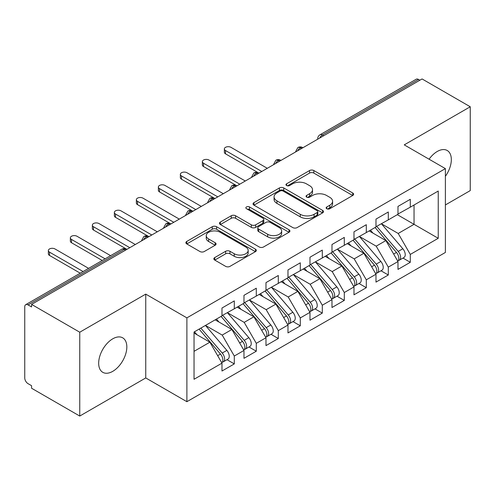 <?xml version="1.0" encoding="UTF-8"?>
<svg xmlns="http://www.w3.org/2000/svg" width="495" height="495" viewBox="0 0 495 495"><rect width="100%" height="100%" fill="white"/><g stroke="black" fill="none" stroke-linecap="round" stroke-linejoin="round"><path stroke-width="0.74" d="M326.762 208.735A2.135 1.231 0 0 0 329.788 208.735L352.731 195.488A3.057 1.763 0 0 0 353.622 194.238A3.057 1.763 0 0 0 352.731 192.994L313.861 170.552A3.057 1.763 0 0 0 309.542 170.552L286.599 183.8A2.135 1.231 0 0 0 285.968 184.672A2.135 1.231 0 0 0 286.599 185.545A2.135 1.231 0 0 0 289.618 185.545L292.588 183.831A9.77 5.643 0 0 1 306.411 183.831L309.647 185.699A9.77 5.643 0 0 1 312.512 189.69A9.77 5.643 0 0 1 309.647 193.681L306.677 195.395A2.135 1.231 0 0 0 306.052 196.268A2.135 1.231 0 0 0 306.677 197.14A2.135 1.231 0 0 0 309.703 197.14L312.673 195.426A9.77 5.643 0 0 1 326.49 195.426L329.732 197.295A9.77 5.643 0 0 1 332.591 201.286A9.77 5.643 0 0 1 329.732 205.27L326.762 206.99A2.135 1.231 0 0 0 326.137 207.863A2.135 1.231 0 0 0 326.762 208.735L326.762 206.99M112.749 371.343A19.911 11.496 120 0 0 125.761 353.795A19.911 11.496 120 0 0 122.704 337.838A19.911 11.496 120 0 0 112.749 338.821A19.911 11.496 120 0 0 99.742 356.369A19.911 11.496 120 0 0 102.793 372.327A19.911 11.496 120 0 0 112.749 371.343M445.389 176.3A19.911 11.496 120 0 0 447.208 150.492A19.911 11.496 120 0 0 437.252 151.476A19.911 11.496 120 0 0 429.085 159.204M214.743 257.573A3.057 1.763 0 0 0 213.846 258.823A3.057 1.763 0 0 0 214.743 260.067L225.646 266.366A3.057 1.763 0 0 0 229.965 266.366L255.445 251.652A3.057 1.763 0 0 0 256.342 250.408A3.057 1.763 0 0 0 255.445 249.158L216.575 226.716A3.057 1.763 0 0 0 212.256 226.716L186.776 241.43A3.057 1.763 0 0 0 185.879 242.674A3.057 1.763 0 0 0 186.776 243.924L199.949 251.528A3.057 1.763 0 0 0 204.268 251.528L215.17 245.229A3.057 1.763 0 0 0 216.067 243.986A3.057 1.763 0 0 0 215.17 242.736L208.643 238.967A8.168 4.715 0 0 1 206.248 235.632A8.168 4.715 0 0 1 211.291 231.276A8.168 4.715 0 0 1 220.195 232.297L245.78 247.073A8.168 4.715 0 0 1 248.174 250.408A8.168 4.715 0 0 1 243.132 254.764A8.168 4.715 0 0 1 234.228 253.743L229.965 251.281A3.057 1.763 0 0 0 225.646 251.281L214.743 257.573L214.743 260.067M445.389 204.949L470.25 190.6L470.25 106.765L422.068 78.946L31.569 304.4L31.569 306.943L28.048 304.908A4.665 2.692 -120 0 0 25.715 304.679A4.665 2.692 -120 0 0 24.75 306.813L24.75 377.945A4.665 2.692 -120 0 0 28.048 383.662L31.569 385.692L31.569 388.235L79.751 416.054L145.753 377.945L186.887 401.699L186.887 317.864L145.753 294.117L79.751 332.219L31.569 304.4M470.25 106.765L404.248 144.868L445.389 168.622L186.887 317.864M292.805 227.589A3.057 1.763 0 0 0 297.124 227.589L322.604 212.881A3.057 1.763 0 0 0 323.501 211.631A3.057 1.763 0 0 0 322.604 210.387L283.734 187.945A3.057 1.763 0 0 0 279.415 187.945L253.935 202.653A3.057 1.763 0 0 0 253.038 203.903A3.057 1.763 0 0 0 253.935 205.147L292.805 227.589M247.339 209.193A2.135 1.231 0 0 1 249.505 209.496L249.505 206.953L289.024 229.773A3.057 1.763 0 0 1 289.922 231.017A3.057 1.763 0 0 1 289.024 232.266L263.544 246.974A3.057 1.763 0 0 1 259.225 246.974L220.355 224.538L220.355 222.045A3.057 1.763 0 0 0 219.458 223.288A3.057 1.763 0 0 0 220.355 224.538M220.355 222.045L231.258 215.746A3.057 1.763 0 0 1 235.577 215.746L251.342 224.848A3.057 1.763 0 0 0 255.661 224.848L262.894 220.671A3.057 1.763 0 0 0 263.792 219.421A3.057 1.763 0 0 0 262.894 218.177L246.485 208.704A2.135 1.231 0 0 1 245.86 207.832A2.135 1.231 0 0 1 247.178 206.687A2.135 1.231 0 0 1 249.505 206.953M186.887 401.699L445.389 252.456L445.389 168.622M397.318 214.669L438.242 238.293L438.242 191.039L410.299 207.17L410.299 199.299L397.98 206.409L397.98 214.286L388.303 219.873L388.303 211.996L375.977 219.112L375.977 226.988L366.3 232.576L366.3 224.699L353.981 231.815L353.981 239.685L344.297 245.279L344.297 237.402L331.978 244.518L331.978 252.388L322.301 257.975L322.301 250.105L309.981 257.214L309.981 265.091L300.298 270.678L300.298 262.808L287.979 269.917L287.979 277.794L278.301 283.381L278.301 275.505L265.982 282.62L265.982 290.497L256.299 296.084L256.299 288.208L243.979 295.323L243.979 303.194L234.302 308.787L234.302 300.911L221.983 308.02L221.983 315.897L194.04 332.027L194.04 379.281L221.983 363.151L209.88 342.193L194.04 333.048M438.242 238.293L410.299 254.424L398.203 233.467L381.478 223.814M402.986 258.074L410.299 262.3L410.299 254.424M410.299 262.3L397.98 269.41L397.98 261.533L388.303 267.127L376.2 246.163L359.481 236.511M380.989 270.777L388.303 274.997L388.303 267.127M388.303 274.997L375.977 282.113L375.977 274.236L366.3 279.824L354.197 258.866L337.479 249.214M358.986 283.48L366.3 287.7L366.3 279.824M366.3 287.7L353.981 294.816L353.981 286.939L344.297 292.526L332.201 271.569L315.482 261.917M336.99 296.183L344.297 300.403L344.297 292.526M344.297 300.403L331.978 307.513L331.978 299.642L322.301 305.229L310.198 284.272L293.479 274.62M314.987 308.88L322.301 313.106L322.301 305.229M322.301 313.106L309.981 320.216L309.981 312.345L300.298 317.932L288.201 296.975L271.483 287.317M292.99 321.583L300.298 325.803L300.298 317.932M300.298 325.803L287.979 332.918L287.979 325.042L278.301 330.635L266.199 309.672L249.48 300.019M270.988 334.286L278.301 338.506L278.301 330.635M278.301 338.506L265.982 345.621L265.982 337.745L256.299 343.332L244.202 322.375L227.477 312.722M248.985 346.989L256.299 351.209L256.299 343.332M256.299 351.209L243.979 358.324L243.979 350.448L234.302 356.035L222.199 335.078L205.481 325.425M226.988 359.692L234.302 363.912L234.302 356.035M234.302 363.912L221.983 371.021L221.983 363.151M221.983 315.643L234.302 308.787M194.04 351.339L209.88 342.193M243.979 302.94L256.299 296.084M222.199 335.078L231.883 329.491L215.158 319.838M243.979 350.448L231.883 329.491M265.982 290.243L278.301 283.381M244.202 322.375L253.879 316.788L237.161 307.135M265.982 337.745L253.879 316.788M287.979 277.54L300.298 270.678M266.199 309.672L275.882 304.085L259.157 294.432M287.979 325.042L275.882 304.085M309.981 264.837L322.301 257.975M288.201 296.975L297.879 291.382L281.16 281.729M309.981 312.345L297.879 291.382M331.978 252.134L344.297 245.279M310.198 284.272L319.881 278.685L303.157 269.026M331.978 299.642L319.881 278.685M353.981 239.431L366.3 232.576M332.201 271.569L341.878 265.982L325.159 256.33M353.981 286.939L341.878 265.982M375.977 226.735L388.303 219.873M354.197 258.866L363.881 253.279L347.162 243.627M375.977 274.236L363.881 253.279M419.871 80.221L418.547 79.46L322.356 134.993L323.674 135.76M319.714 138.043A4.665 2.692 120 0 1 322.356 134.993A4.665 2.692 60 0 0 320.024 134.764L416.215 79.225A4.665 2.692 60 0 1 418.547 79.46M397.98 214.032L410.299 207.17M398.203 233.467L414.043 224.322L414.043 205.01L438.242 191.039M376.2 246.163L385.877 240.576L369.159 230.924M397.98 261.533L385.877 240.576M79.751 332.219L79.751 416.054M145.753 377.945L145.753 294.117M301.566 148.525L300.242 147.758A4.665 2.692 -120 0 0 297.91 147.529A4.665 2.692 -120 0 0 297.86 147.559L295.688 151.507A4.665 2.692 0 0 0 295.732 151.891M279.564 161.222L278.246 160.46A4.665 2.692 -120 0 0 275.913 160.231A4.665 2.692 -120 0 0 275.857 160.262L273.685 164.21A4.665 2.692 0 0 0 273.735 164.594M257.567 173.924L256.243 173.163A4.665 2.692 -120 0 0 253.91 172.934A4.665 2.692 -120 0 0 253.855 172.965L251.689 176.907A4.665 2.692 0 0 0 251.732 177.29M235.564 186.627L234.246 185.866A4.665 2.692 -120 0 0 231.914 185.631A4.665 2.692 -120 0 0 231.858 185.668L229.686 189.61A4.665 2.692 0 0 0 229.736 189.993M213.568 199.33L212.244 198.569A4.665 2.692 -120 0 0 209.911 198.334A4.665 2.692 -120 0 0 209.855 198.371L207.683 202.313A4.665 2.692 0 0 0 207.733 202.696M191.565 212.033L190.247 211.266A4.665 2.692 -120 0 0 187.914 211.037A4.665 2.692 -120 0 0 187.859 211.068L185.687 215.016A4.665 2.692 0 0 0 185.736 215.399M169.562 224.73L168.244 223.969A4.665 2.692 -120 0 0 165.912 223.74A4.665 2.692 -120 0 0 165.856 223.771L163.684 227.719A4.665 2.692 0 0 0 163.734 228.096M147.566 237.433L146.248 236.672A4.665 2.692 -120 0 0 143.909 236.443A4.665 2.692 -120 0 0 143.859 236.474L141.688 240.415A4.665 2.692 0 0 0 141.731 240.799M327.616 209.032L329.732 207.813A9.77 5.643 0 0 0 332.591 203.822L332.591 201.286M312.512 189.69L312.512 192.227A9.77 5.643 0 0 1 309.647 196.218L307.531 197.437M352.688 195.513L313.861 173.089A3.057 1.763 0 0 0 309.542 173.089L287.453 185.848M322.567 212.899L283.734 190.482A3.057 1.763 0 0 0 279.415 190.482L253.972 205.171M317.208 212.504A2.135 1.231 0 0 0 317.833 211.631A2.135 1.231 0 0 0 317.208 210.759L283.084 191.058A2.135 1.231 0 0 0 280.065 191.058L276.934 192.871A9.77 5.643 0 0 0 274.069 196.855A9.77 5.643 0 0 0 276.934 200.846L300.255 214.31A9.77 5.643 0 0 0 314.078 214.31L317.208 212.504L317.208 215.047A2.135 1.231 0 0 0 317.833 214.174L317.833 211.631M274.069 196.855L274.069 199.398A9.77 5.643 0 0 0 276.934 203.389L276.934 200.846M317.208 215.047L314.078 216.853A9.77 5.643 0 0 1 300.255 216.853L276.934 203.389M220.399 224.557L231.258 218.289L231.258 215.746M263.792 219.421L263.792 221.964A3.057 1.763 0 0 1 262.894 223.208L255.661 227.384A3.057 1.763 0 0 1 251.342 227.384L235.577 218.289A3.057 1.763 0 0 0 231.258 218.289M249.505 209.496L288.987 232.291M267.702 234.29A8.168 4.715 0 0 0 276.606 235.311A8.168 4.715 0 0 0 281.649 230.955A8.168 4.715 0 0 0 279.254 227.62L270.239 222.416A3.057 1.763 0 0 0 265.92 222.416L258.687 226.592A3.057 1.763 0 0 0 257.79 227.842A3.057 1.763 0 0 0 258.687 229.086L267.702 234.29L267.702 236.833A8.168 4.715 0 0 0 276.606 237.854A8.168 4.715 0 0 0 281.649 233.498L281.649 230.955M257.79 227.842L257.79 230.379A3.057 1.763 0 0 0 258.687 231.629L258.687 229.086M267.702 236.833L258.687 231.629M248.174 250.408L248.174 252.945A8.168 4.715 0 0 1 243.132 257.301A8.168 4.715 0 0 1 234.228 256.28L229.965 253.817A3.057 1.763 0 0 0 225.646 253.817L214.781 260.092M206.248 235.632L206.248 238.169A8.168 4.715 0 0 0 208.643 241.504L208.643 238.967M215.133 245.254L208.643 241.504M255.408 251.677L216.575 229.259A3.057 1.763 0 0 0 212.256 229.259L186.819 243.948M376.831 226.493L398.215 251.423A6.225 3.595 60 0 1 400.622 257.338A6.225 3.595 60 0 1 399.329 260.184L403.951 257.518A6.225 3.595 -120 0 0 405.238 254.671A6.225 3.595 -120 0 0 402.837 248.756L381.453 223.827M399.329 260.184A6.225 3.595 60 0 1 398.327 260.475M375.074 227.508L396.458 252.444A6.225 3.595 60 0 1 398.859 258.353A6.225 3.595 60 0 1 397.732 261.1M225.497 150.523L225.497 153.827A3.892 2.246 180 0 1 224.359 152.237L224.359 148.933A3.892 2.246 0 0 0 225.497 150.523L261.799 171.48M267.3 168.306L230.998 147.349A3.892 2.246 0 0 0 226.76 146.86A3.892 2.246 0 0 0 224.359 148.933M372.989 233.133L370.452 230.181M225.497 153.827L258.576 172.934A4.665 2.692 120 0 0 256.243 173.163A4.665 2.692 120 0 0 253.712 176.152M354.835 239.196L376.219 264.126A6.225 3.595 60 0 1 378.619 270.041A6.225 3.595 60 0 1 377.332 272.887L381.948 270.221A6.225 3.595 -120 0 0 383.241 267.374A6.225 3.595 -120 0 0 380.841 261.459L359.45 236.53M377.332 272.887A6.225 3.595 60 0 1 376.324 273.178M353.071 240.211L374.455 265.141A6.225 3.595 60 0 1 376.862 271.056A6.225 3.595 60 0 1 375.73 273.803M203.501 163.226L203.501 166.53A3.892 2.246 180 0 1 202.362 164.94L202.362 161.636A3.892 2.246 0 0 0 203.501 163.226L239.797 184.183M245.297 181.009L209.001 160.052A3.892 2.246 0 0 0 204.763 159.563A3.892 2.246 0 0 0 202.362 161.636M350.986 245.836L348.449 242.878M203.501 166.53L236.938 185.835M332.832 251.899L354.216 276.829A6.225 3.595 60 0 1 356.623 282.744A6.225 3.595 60 0 1 355.33 285.59L359.952 282.923A6.225 3.595 -120 0 0 361.239 280.077A6.225 3.595 -120 0 0 358.838 274.162L337.454 249.233M355.33 285.59A6.225 3.595 60 0 1 354.327 285.881M331.075 252.914L352.459 277.844A6.225 3.595 60 0 1 354.859 283.759A6.225 3.595 60 0 1 353.727 286.506M181.498 175.929L181.498 179.227A3.892 2.246 180 0 1 180.359 177.643L180.359 174.339A3.892 2.246 0 0 0 181.498 175.929L217.8 196.886M223.301 193.706L186.999 172.749A3.892 2.246 0 0 0 182.76 172.266A3.892 2.246 0 0 0 180.359 174.339M328.989 258.538L326.453 255.581M181.498 179.227L214.941 198.538M310.829 264.602L332.219 289.532A6.225 3.595 60 0 1 334.62 295.441A6.225 3.595 60 0 1 333.333 298.293L337.949 295.626A6.225 3.595 -120 0 0 339.242 292.774A6.225 3.595 -120 0 0 336.835 286.865L315.451 261.935M333.333 298.293A6.225 3.595 60 0 1 332.324 298.578M309.072 265.617L330.456 290.546A6.225 3.595 60 0 1 332.863 296.462A6.225 3.595 60 0 1 331.73 299.209M159.501 188.626L159.501 191.93A3.892 2.246 180 0 1 158.363 190.346L158.363 187.042A3.892 2.246 0 0 0 159.501 188.626L195.797 209.583M201.298 206.409L165.002 185.452A3.892 2.246 0 0 0 160.764 184.969A3.892 2.246 0 0 0 158.363 187.042M306.987 271.241L304.45 268.284M159.501 191.93L192.58 211.037A4.665 2.692 120 0 0 190.247 211.266A4.665 2.692 120 0 0 187.716 214.255M288.833 277.299L310.216 302.228A6.225 3.595 60 0 1 312.617 308.144A6.225 3.595 60 0 1 311.33 310.996L315.952 308.323A6.225 3.595 -120 0 0 317.239 305.477A6.225 3.595 -120 0 0 314.839 299.562L293.455 274.632M311.33 310.996A6.225 3.595 60 0 1 310.322 311.281M287.069 278.32L308.459 303.249A6.225 3.595 60 0 1 310.86 309.158A6.225 3.595 60 0 1 309.728 311.906M137.499 201.329L137.499 204.633A3.892 2.246 180 0 1 136.36 203.043L136.36 199.745A3.892 2.246 0 0 0 137.499 201.329L173.801 222.286M179.301 219.112L142.999 198.155A3.892 2.246 0 0 0 138.761 197.666A3.892 2.246 0 0 0 136.36 199.745M284.99 283.938L282.453 280.987M137.499 204.633L170.942 223.938M266.83 290.002L288.22 314.931A6.225 3.595 60 0 1 290.621 320.847A6.225 3.595 60 0 1 289.334 323.693L293.95 321.026A6.225 3.595 -120 0 0 295.243 318.18A6.225 3.595 -120 0 0 292.836 312.265L271.452 287.335M289.334 323.693A6.225 3.595 60 0 1 288.325 323.984M265.072 291.017L286.457 315.946A6.225 3.595 60 0 1 288.857 321.861A6.225 3.595 60 0 1 287.731 324.609M115.502 214.032L115.502 217.336A3.892 2.246 180 0 1 114.364 215.746L114.364 212.442A3.892 2.246 0 0 0 115.502 214.032L151.798 234.989M157.299 231.815L121.003 210.858A3.892 2.246 0 0 0 116.764 210.369A3.892 2.246 0 0 0 114.364 212.442M262.987 296.641L260.45 293.683M115.502 217.336L148.58 236.443A4.665 2.692 120 0 0 146.248 236.672A4.665 2.692 120 0 0 143.711 239.654M244.833 302.705L266.217 327.634A6.225 3.595 60 0 1 268.618 333.55A6.225 3.595 60 0 1 267.331 336.396L271.953 333.729A6.225 3.595 -120 0 0 273.24 330.883A6.225 3.595 -120 0 0 270.839 324.968L249.449 300.038M267.331 336.396A6.225 3.595 60 0 1 266.322 336.687M243.07 303.72L264.46 328.649A6.225 3.595 60 0 1 266.861 334.564A6.225 3.595 60 0 1 265.728 337.312M93.499 226.735L93.499 230.033A3.892 2.246 180 0 1 92.361 228.449L92.361 225.145A3.892 2.246 0 0 0 93.499 226.735L129.801 247.692M135.302 244.518L99 223.561A3.892 2.246 0 0 0 94.762 223.072A3.892 2.246 0 0 0 92.361 225.145M240.985 309.344L238.454 306.386M93.499 230.033L126.578 249.14A4.665 2.692 120 0 0 124.245 249.375L28.048 304.908M222.83 315.408L244.221 340.337A6.225 3.595 60 0 1 246.621 346.253A6.225 3.595 60 0 1 245.328 349.099L249.95 346.432A6.225 3.595 -120 0 0 251.237 343.579A6.225 3.595 -120 0 0 248.837 337.67L227.453 312.741M245.328 349.099A6.225 3.595 60 0 1 244.326 349.383M221.073 316.423L242.457 341.352A6.225 3.595 60 0 1 244.858 347.267A6.225 3.595 60 0 1 243.732 350.014M71.503 239.438L71.503 242.736A3.892 2.246 180 0 1 70.358 241.152L70.358 237.847A3.892 2.246 0 0 0 71.503 239.438L105.113 258.842M110.614 255.667L76.997 236.257A3.892 2.246 0 0 0 72.759 235.775A3.892 2.246 0 0 0 70.358 237.847M218.988 322.047L216.451 319.089M71.503 242.736L102.255 260.494M200.834 328.105L222.218 353.04A6.225 3.595 60 0 1 224.619 358.949A6.225 3.595 60 0 1 223.332 361.802L227.954 359.135A6.225 3.595 -120 0 0 229.241 356.282A6.225 3.595 -120 0 0 226.84 350.367L205.45 325.438M223.332 361.802A6.225 3.595 60 0 1 222.323 362.086M199.07 329.125L220.461 354.055A6.225 3.595 60 0 1 222.861 359.97A6.225 3.595 60 0 1 221.729 362.717M49.5 252.134L49.5 255.439A3.892 2.246 180 0 1 48.361 253.848L48.361 250.55A3.892 2.246 0 0 0 49.5 252.134L83.111 271.545M88.611 268.364L55.001 248.96A3.892 2.246 0 0 0 50.762 248.471A3.892 2.246 0 0 0 48.361 250.55M196.985 334.744L194.455 331.792M49.5 255.439L80.252 273.19M125.563 250.136L124.245 249.375A4.665 2.692 -120 0 0 121.912 249.14L25.715 304.679M302.934 147.733L302.581 147.529A4.665 2.692 120 0 0 300.242 147.758A4.665 2.692 120 0 0 297.712 150.746M317.691 139.213L317.691 138.804A4.665 2.692 0 0 0 317.734 139.188M280.931 160.436L280.578 160.231A4.665 2.692 120 0 0 278.246 160.46A4.665 2.692 120 0 0 275.715 163.449M236.932 185.835L236.579 185.631A4.665 2.692 120 0 0 234.246 185.866A4.665 2.692 120 0 0 231.716 188.849M214.929 198.538L214.576 198.334A4.665 2.692 120 0 0 212.244 198.569A4.665 2.692 120 0 0 209.713 201.552M170.93 223.944L170.577 223.74A4.665 2.692 120 0 0 168.244 223.969A4.665 2.692 120 0 0 165.714 226.958M329.732 207.813L329.732 205.27M306.677 197.14L306.677 195.395M309.647 196.218L309.647 193.681M286.599 185.545L286.599 183.8M309.542 173.089L309.542 170.552M313.861 173.089L313.861 170.552M352.731 195.488L352.731 192.994M253.935 205.147L253.935 202.653M279.415 190.482L279.415 187.945M283.734 190.482L283.734 187.945M322.604 212.881L322.604 210.387M300.255 216.853L300.255 214.31M314.078 216.853L314.078 214.31M235.577 218.289L235.577 215.746M251.342 227.384L251.342 224.848M255.661 227.384L255.661 224.848M262.894 223.208L262.894 220.671M289.024 232.266L289.024 229.773M225.646 253.817L225.646 251.281M229.965 253.817L229.965 251.281M234.228 256.28L234.228 253.743M215.17 245.229L215.17 242.736M186.776 243.924L186.776 241.43M212.256 229.259L212.256 226.716M216.575 229.259L216.575 226.716M255.445 251.652L255.445 249.158M396.458 252.444L393.661 254.053M402.837 248.756L398.215 251.423M374.455 265.141L371.658 266.756M380.841 261.459L376.219 264.126M352.459 277.844L349.662 279.458M358.838 274.162L354.216 276.829M330.456 290.546L327.659 292.161M336.835 286.865L332.219 289.532M308.459 303.249L305.663 304.864M314.839 299.562L310.216 302.228M286.457 315.946L283.66 317.561M292.836 312.265L288.22 314.931M264.46 328.649L261.663 330.264M270.839 324.968L266.217 327.634M242.457 341.352L239.66 342.967M248.837 337.67L244.221 340.337M220.461 354.055L217.664 355.67M226.84 350.367L222.218 353.04M302.581 147.529A4.665 4.665 0 0 0 297.91 147.529M320.024 134.764A4.665 4.665 0 0 0 317.691 138.804M280.578 160.231A4.665 4.665 0 0 0 275.913 160.231M295.688 151.507L295.688 151.916M258.576 172.934A4.665 4.665 0 0 0 253.91 172.934M273.685 164.21L273.685 164.618M236.579 185.631A4.665 4.665 0 0 0 231.914 185.631M251.689 176.907L251.689 177.321M214.576 198.334A4.665 4.665 0 0 0 209.911 198.334M229.686 189.61L229.686 190.018M192.58 211.037A4.665 4.665 0 0 0 187.914 211.037M207.683 202.313L207.683 202.721M170.577 223.74A4.665 4.665 0 0 0 165.912 223.74M185.687 215.016L185.687 215.424M148.58 236.443A4.665 4.665 0 0 0 143.909 236.443M163.684 227.719L163.684 228.127M126.578 249.14A4.665 4.665 0 0 0 121.912 249.14M141.688 240.415L141.688 240.83"/></g></svg>
